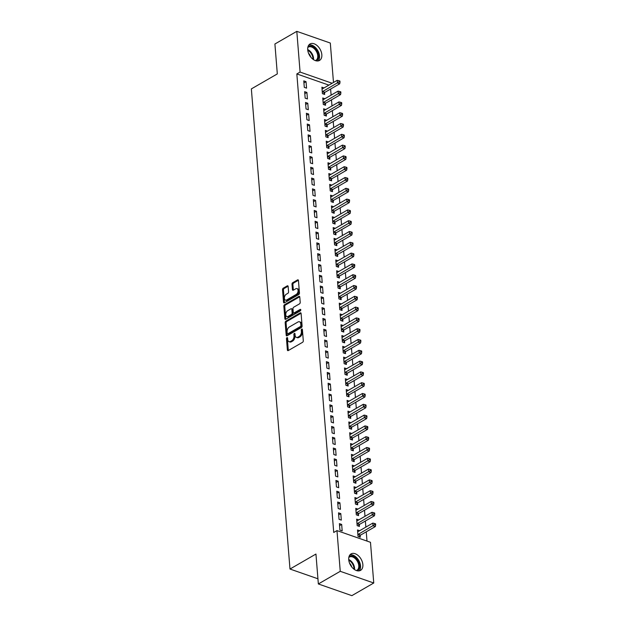 <?xml version="1.0" encoding="UTF-8"?>
<svg xmlns="http://www.w3.org/2000/svg" width="627" height="627" viewBox="0 0 627 627"><rect width="100%" height="100%" fill="white"/><g stroke="black" fill="none" stroke-linecap="round" stroke-linejoin="round"><path stroke-width="0.94" d="M286.962 337.639A0.839 0.517 -70.8 0 0 286.468 338.705L287.378 349.968A1.199 0.737 -70.8 0 0 287.777 350.642A1.199 0.737 -70.8 0 0 288.255 350.571L302.59 342.295A1.199 0.737 -70.8 0 0 303.296 340.774L302.394 329.512A0.839 0.517 -70.8 0 0 301.273 330.155L301.391 331.612A3.825 2.359 -70.8 0 1 299.118 336.472L297.927 337.161A3.825 2.359 -70.8 0 1 296.391 337.389A3.825 2.359 -70.8 0 1 295.105 335.241L294.988 333.783A0.839 0.517 -70.8 0 0 293.875 334.426L293.992 335.884A3.825 2.359 -70.8 0 1 291.712 340.751L290.52 341.441A3.825 2.359 -70.8 0 1 288.984 341.66A3.825 2.359 -70.8 0 1 287.699 339.52L287.581 338.063A0.839 0.517 -70.8 0 0 286.962 337.639M287.597 338.227A0.839 0.517 -70.8 0 0 287.378 339.019L288.279 350.281A1.199 0.737 -70.8 0 0 288.326 350.532M302.402 329.669A0.839 0.517 -70.8 0 0 302.183 330.468L302.3 331.926L301.391 331.612M295.003 333.948A0.839 0.517 -70.8 0 0 294.776 334.747L294.894 336.205L293.992 335.884M321.831 54.674A9.507 6.082 -120 0 1 319.519 60.435A9.507 6.082 -120 0 1 312.199 58.624A9.507 6.082 -120 0 1 307.708 49.745A9.507 6.082 -120 0 1 310.012 43.976A9.507 6.082 -120 0 1 317.34 45.787A9.507 6.082 -120 0 1 321.831 54.674M362.861 564.613A9.507 6.082 -120 0 1 360.549 570.374A9.507 6.082 -120 0 1 353.228 568.564A9.507 6.082 -120 0 1 348.73 559.684A9.507 6.082 -120 0 1 351.042 553.915A9.507 6.082 -120 0 1 358.37 555.726A9.507 6.082 -120 0 1 362.861 564.613M288.138 286.468A1.199 0.737 -70.8 0 0 287.738 285.794A1.199 0.737 -70.8 0 0 287.26 285.865L283.239 288.185A1.199 0.737 -70.8 0 0 282.526 289.705L283.529 302.214A1.199 0.737 -70.8 0 0 283.937 302.888A1.199 0.737 -70.8 0 0 284.415 302.817L298.742 294.541A1.199 0.737 -70.8 0 0 299.455 293.021L298.452 280.512A1.199 0.737 -70.8 0 0 298.044 279.838A1.199 0.737 -70.8 0 0 297.566 279.908L292.707 282.714A1.199 0.737 -70.8 0 0 292.002 284.235L292.433 289.588A1.199 0.737 -70.8 0 0 292.833 290.254A1.199 0.737 -70.8 0 0 293.311 290.191L295.717 288.796A3.198 1.975 -70.8 0 1 297.002 288.608A3.198 1.975 -70.8 0 1 298.044 291.328A3.198 1.975 -70.8 0 1 296.179 294.471L286.743 299.918A3.198 1.975 -70.8 0 1 285.457 300.106A3.198 1.975 -70.8 0 1 284.415 297.386A3.198 1.975 -70.8 0 1 286.288 294.243L287.856 293.334A1.199 0.737 -70.8 0 0 288.569 291.821L288.138 286.468M328.893 85.123L296.837 73.939L333.729 532.472L336.973 530.599L370.479 542.292L373.755 583L340.249 571.315L336.973 530.599M296.837 73.939L300.082 72.066L296.806 31.35L330.311 43.044L333.486 82.466M373.755 583L351.857 595.65L318.351 583.956L315.945 554.049L289.987 569.034L251.356 88.901L277.314 73.915L274.908 44L296.806 31.35M318.351 583.956L340.249 571.315M285.888 321.149A1.199 0.737 -70.8 0 0 285.175 322.67L286.186 335.179A1.199 0.737 -70.8 0 0 286.586 335.853A1.199 0.737 -70.8 0 0 287.064 335.782L301.399 327.506A1.199 0.737 -70.8 0 0 302.104 325.985L301.101 313.476A1.199 0.737 -70.8 0 0 300.701 312.81A1.199 0.737 -70.8 0 0 300.223 312.873L285.888 321.149L286.798 321.471A1.199 0.737 -70.8 0 0 286.084 322.991L287.088 335.5A1.199 0.737 -70.8 0 0 287.135 335.743M284.862 318.696L283.851 306.188A1.199 0.737 -70.8 0 1 284.564 304.667L298.891 296.391A1.199 0.737 -70.8 0 1 299.369 296.32A1.199 0.737 -70.8 0 1 299.777 296.994L300.208 302.347A1.199 0.737 -70.8 0 1 299.494 303.868L293.679 307.222A1.199 0.737 -70.8 0 0 292.974 308.743L293.256 312.293A1.199 0.737 -70.8 0 0 293.663 312.967A1.199 0.737 -70.8 0 0 294.141 312.897L300.192 309.401A0.839 0.517 -70.8 0 1 300.309 310.882L285.74 319.3A1.199 0.737 -70.8 0 1 285.261 319.37A1.199 0.737 -70.8 0 1 284.862 318.696L285.763 319.018L284.76 306.509L283.851 306.188M289.987 569.034L317.936 578.784M306.909 92.459L304.644 91.667L305.169 98.149L307.434 98.941L306.909 92.459L304.808 93.674M324.896 98.737L322.756 97.992L323.281 104.466L325.546 105.258L325.405 103.51M308.649 114.059L306.384 113.268L306.909 119.749L309.166 120.541L308.649 114.059L306.548 115.274M326.628 120.329L324.496 119.585L325.021 126.066L327.278 126.858L327.137 125.11M310.389 135.659L308.123 134.868L308.641 141.349L310.906 142.133L310.389 135.659L308.28 136.874M328.368 141.929L326.236 141.185L326.753 147.666L329.018 148.458L328.877 146.71M312.121 157.259L309.863 156.468L310.381 162.942L312.646 163.733L312.121 157.259L310.02 158.466M330.108 163.529L327.968 162.785L328.493 169.266L330.758 170.058L330.617 168.302M313.861 178.852L311.595 178.068L312.121 184.542L314.386 185.333L313.861 178.852L311.76 180.067M331.848 185.13L329.708 184.385L330.233 190.867L332.498 191.65L332.357 189.903M315.6 200.452L313.335 199.66L313.853 206.142L316.118 206.934L315.6 200.452L313.5 201.667M333.58 206.73L331.448 205.985L331.965 212.459L334.23 213.251L334.089 211.503M317.34 222.052L315.075 221.26L315.593 227.742L317.858 228.534L317.34 222.052L315.232 223.267M335.32 228.322L333.188 227.577L333.705 234.059L335.97 234.851L335.829 233.103M319.072 243.652L316.807 242.861L317.333 249.342L319.598 250.126L319.072 243.652L316.972 244.867M337.06 249.922L334.92 249.178L335.445 255.659L337.71 256.451L337.569 254.703M320.812 265.245L318.547 264.461L319.072 270.935L321.337 271.726L320.812 265.245L318.712 266.459M338.792 271.522L336.66 270.778L337.185 277.259L339.442 278.043L339.309 276.295M322.552 286.845L320.287 286.053L320.805 292.535L323.07 293.326L322.552 286.845L320.444 288.059M340.532 293.123L338.4 292.378L338.917 298.852L341.182 299.643L341.041 297.896M324.284 308.445L322.027 307.653L322.544 314.135L324.81 314.926L324.284 308.445L322.184 309.66M342.271 314.723L340.14 313.97L340.657 320.452L342.922 321.243L342.781 319.496M326.024 330.045L323.759 329.253L324.284 335.735L326.549 336.527L326.024 330.045L323.924 331.26M344.011 336.315L341.872 335.57L342.397 342.052L344.662 342.844L344.521 341.096M327.764 351.645L325.499 350.854L326.024 357.335L328.282 358.119L327.764 351.645L325.664 352.86M345.743 357.915L343.612 357.171L344.129 363.652L346.394 364.444L346.253 362.696M329.504 373.237L327.239 372.454L327.756 378.927L330.021 379.719L329.504 373.237L327.396 374.452M347.483 379.515L345.352 378.771L345.869 385.252L348.134 386.036L347.993 384.288M331.236 394.838L328.971 394.046L329.496 400.528L331.761 401.319L331.236 394.838L329.136 396.052M349.223 401.115L347.084 400.371L347.609 406.845L349.874 407.636L349.733 405.888M332.976 416.438L330.711 415.646L331.236 422.128L333.501 422.919L332.976 416.438L330.876 417.653M350.963 422.708L348.824 421.963L349.349 428.445L351.614 429.236L351.473 427.489M334.716 438.038L332.451 437.246L332.968 443.728L335.233 444.512L334.716 438.038L332.616 439.253M352.695 444.308L350.564 443.563L351.081 450.045L353.346 450.837L353.205 449.089M336.456 459.63L334.191 458.846L334.708 465.32L336.973 466.112L336.456 459.63L334.348 460.845M354.435 465.908L352.303 465.163L352.821 471.645L355.086 472.429L354.945 470.681M338.188 481.23L335.923 480.439L336.448 486.92L338.713 487.712L338.188 481.23L336.088 482.445M356.175 487.508L354.036 486.764L354.561 493.237L356.826 494.029L356.685 492.281M339.928 502.83L337.663 502.039L338.188 508.521L340.453 509.312L339.928 502.83L337.828 504.045M357.907 509.108L355.775 508.364L356.301 514.838L358.558 515.629L358.417 513.881M341.668 524.431L339.403 523.639L339.92 530.121L342.185 530.912L341.668 524.431L339.56 525.645M359.647 530.701L357.515 529.956L358.033 536.438L360.298 537.229L360.157 535.482M366.991 541.07L366.246 531.814M365.87 527.111L365.376 521.013M365 516.311L364.506 510.221M364.13 505.511L363.636 499.421M363.26 494.711L362.767 488.621M362.39 483.919L361.897 477.821M361.52 473.119L361.034 467.021M360.65 462.318L360.164 456.221M359.78 451.518L359.295 445.421M358.918 440.718L358.425 434.621M358.048 429.918L357.555 423.821M357.178 419.118L356.685 413.028M356.308 408.318L355.815 402.228M355.438 397.518L354.953 391.428M354.568 386.726L354.083 380.628M353.699 375.926L353.213 369.828M352.836 365.126L352.343 359.028M351.966 354.326L351.473 348.228M351.096 343.525L350.603 337.428M350.227 332.725L349.733 326.628M349.357 321.925L348.871 315.836M348.487 311.125L348.001 305.035M347.617 300.325L347.131 294.235M346.755 289.533L346.261 283.435M345.885 278.733L345.391 272.635M345.015 267.933L344.521 261.835M344.145 257.133L343.651 251.035M343.275 246.333L342.789 240.235M342.405 235.533L341.919 229.435M341.535 224.732L341.049 218.635M340.665 213.932L340.179 207.843M339.803 203.132L339.309 197.043M338.933 192.332L338.439 186.243M338.063 181.54L337.569 175.442M337.193 170.74L336.699 164.642M336.323 159.94L335.837 153.842M335.453 149.14L334.967 143.042M334.583 138.34L334.097 132.242M333.721 127.54L333.227 121.442M332.851 116.74L332.357 110.65M331.981 105.939L331.487 99.85M331.111 95.139L330.617 89.05M358.777 519.901L356.645 519.156L357.163 525.638L359.428 526.429L359.287 524.681M340.798 513.631L338.533 512.839L339.05 519.321L341.315 520.112L340.798 513.631L338.698 514.845M357.045 498.308L354.906 497.564L355.431 504.037L357.696 504.829L357.555 503.081M339.058 492.03L336.793 491.239L337.318 497.72L339.583 498.512L339.058 492.03L336.958 493.245M355.305 476.708L353.166 475.964L353.691 482.445L355.956 483.229L355.815 481.481M337.318 470.43L335.061 469.647L335.578 476.12L337.843 476.912L337.318 470.43L335.218 471.645M353.565 455.108L351.433 454.363L351.951 460.845L354.216 461.637L354.075 459.889M335.586 448.838L333.321 448.046L333.838 454.528L336.103 455.312L335.586 448.838L333.478 450.053M351.825 433.508L349.694 432.763L350.219 439.245L352.476 440.036L352.335 438.289M333.846 427.238L331.581 426.446L332.106 432.928L334.363 433.719L333.846 427.238L331.746 428.453M350.093 411.915L347.954 411.171L348.479 417.645L350.744 418.436L350.603 416.689M332.106 405.638L329.841 404.846L330.366 411.328L332.631 412.119L332.106 405.638L330.006 406.852M348.353 390.315L346.222 389.571L346.739 396.045L349.004 396.836L348.863 395.088M330.366 384.037L328.109 383.246L328.626 389.728L330.891 390.519L330.366 384.037L328.266 385.252M346.613 368.715L344.482 367.971L344.999 374.452L347.264 375.236L347.123 373.488M328.634 362.437L326.369 361.654L326.886 368.127L329.151 368.919L328.634 362.437L326.526 363.652M344.874 347.115L342.742 346.37L343.267 352.852L345.524 353.644L345.391 351.896M326.894 340.845L324.629 340.053L325.154 346.535L327.419 347.319L326.894 340.845L324.794 342.06M343.141 325.515L341.002 324.77L341.527 331.252L343.792 332.044L343.651 330.296M325.154 319.245L322.889 318.453L323.414 324.935L325.679 325.726L325.154 319.245L323.054 320.46M341.401 303.923L339.27 303.178L339.787 309.652L342.052 310.443L341.911 308.696M323.422 297.645L321.157 296.853L321.675 303.335L323.94 304.126L323.422 297.645L321.314 298.86M339.662 282.322L337.53 281.578L338.047 288.059L340.312 288.843L340.171 287.095M321.682 276.045L319.417 275.261L319.942 281.735L322.2 282.526L321.682 276.045L319.582 277.259M337.929 260.722L335.79 259.978L336.315 266.459L338.58 267.251L338.439 265.503M319.942 254.452L317.677 253.661L318.202 260.134L320.468 260.926L319.942 254.452L317.842 255.667M336.19 239.122L334.05 238.378L334.575 244.859L336.84 245.651L336.699 243.903M318.202 232.852L315.945 232.061L316.463 238.542L318.728 239.334L318.202 232.852L316.102 234.067M334.45 217.522L332.318 216.777L332.835 223.259L335.1 224.051L334.959 222.303M316.47 211.252L314.205 210.46L314.723 216.942L316.988 217.734L316.47 211.252L314.362 212.467M332.71 195.93L330.578 195.185L331.103 201.659L333.36 202.45L333.219 200.703M314.73 189.652L312.465 188.86L312.991 195.342L315.248 196.133L314.73 189.652L312.63 190.867M330.978 174.33L328.838 173.585L329.363 180.067L331.628 180.85L331.487 179.103M312.991 168.052L310.726 167.268L311.251 173.742L313.516 174.533L312.991 168.052L310.89 169.266M329.238 152.729L327.106 151.985L327.623 158.466L329.888 159.258L329.747 157.51M311.258 146.459L308.993 145.668L309.511 152.149L311.776 152.933L311.258 146.459L309.15 147.674M327.498 131.129L325.366 130.385L325.883 136.866L328.148 137.658L328.007 135.91M309.519 124.859L307.254 124.068L307.771 130.549L310.036 131.341L309.519 124.859L307.418 126.074M325.758 109.537L323.626 108.792L324.151 115.266L326.416 116.058L326.275 114.31M307.779 103.259L305.514 102.467L306.039 108.949L308.304 109.741L307.779 103.259L305.678 104.474M324.026 87.937L321.886 87.192L322.411 93.674L324.676 94.458L324.535 92.71M306.039 81.659L303.774 80.875L304.299 87.349L306.564 88.141L306.039 81.659L303.938 82.874M332.138 83.25L300.082 72.066M288.984 341.66L289.893 341.981A3.825 2.359 -70.8 0 0 291.43 341.754L290.52 341.441M294.894 336.205A3.825 2.359 -70.8 0 1 292.621 341.064L291.43 341.754M296.391 337.389L297.3 337.702A3.825 2.359 -70.8 0 0 298.828 337.483L297.927 337.161M302.3 331.926A3.825 2.359 -70.8 0 1 300.027 336.793L298.828 337.483M301.054 313.234L286.798 321.471M287.205 333.368A0.839 0.517 -70.8 0 0 287.824 333.791L300.404 326.526A0.839 0.517 -70.8 0 0 300.897 325.46L300.772 323.924A3.825 2.359 -70.8 0 0 299.487 321.784A3.825 2.359 -70.8 0 0 297.958 322.004L289.353 326.973A3.825 2.359 -70.8 0 0 287.08 331.832L287.205 333.368M287.487 333.838L288.389 334.16A0.839 0.517 -70.8 0 0 288.726 334.105L287.824 333.791M299.487 321.784L300.396 322.098A3.825 2.359 -70.8 0 1 301.681 324.237L301.806 325.781A0.839 0.517 -70.8 0 1 301.305 326.839L288.726 334.105M299.73 296.751L285.465 304.988A1.199 0.737 -70.8 0 0 284.76 306.509M293.663 312.967L294.565 313.281A1.199 0.737 -70.8 0 0 295.043 313.21L300.811 309.879M287.652 310.702A3.198 1.975 -70.8 0 0 285.787 313.845A3.198 1.975 -70.8 0 0 286.829 316.564A3.198 1.975 -70.8 0 0 288.106 316.376L291.43 314.456A1.199 0.737 -70.8 0 0 292.143 312.936L291.861 309.385A1.199 0.737 -70.8 0 0 291.453 308.719A1.199 0.737 -70.8 0 0 290.975 308.79L287.652 310.702M286.829 316.564L287.73 316.878A3.198 1.975 -70.8 0 0 289.016 316.69L288.106 316.376M291.453 308.719L292.362 309.033A1.199 0.737 -70.8 0 1 292.762 309.699L293.052 313.257A1.199 0.737 -70.8 0 1 292.339 314.77L289.016 316.69M285.457 300.106L286.367 300.419A3.198 1.975 -70.8 0 0 287.644 300.231L286.743 299.918M297.002 288.608L297.911 288.929A3.198 1.975 -70.8 0 1 298.954 291.641A3.198 1.975 -70.8 0 1 297.08 294.784L287.644 300.231M298.405 280.269L293.616 283.028A1.199 0.737 -70.8 0 0 292.903 284.548L293.334 289.901A1.199 0.737 -70.8 0 0 293.381 290.144M288.091 286.218L284.141 288.506A1.199 0.737 -70.8 0 0 283.435 290.019L284.439 302.527A1.199 0.737 -70.8 0 0 284.486 302.778M359.036 536.79L360.274 535.348A1.223 0.752 109.2 0 1 360.572 535.097L375.33 526.57L373.065 525.779L372.846 523.083L358.088 531.602A1.223 0.752 109.2 0 1 357.782 531.704L357.656 531.704M357.892 534.69L358.009 534.557A1.223 0.752 109.2 0 1 358.307 534.306L374.734 524.595L375.644 524.917L375.557 523.835L374.648 523.514L374.734 524.595M372.846 523.083L374.648 523.514M375.644 524.917L375.33 526.57M358.166 525.99L359.404 524.548A1.223 0.752 109.2 0 1 359.702 524.297L374.46 515.77L372.195 514.979L371.983 512.283L357.218 520.802A1.223 0.752 109.2 0 1 356.912 520.904L356.787 520.904M357.022 523.89L357.139 523.757A1.223 0.752 109.2 0 1 357.437 523.506L373.864 513.795L374.774 514.116L374.687 513.035L373.778 512.721L373.864 513.795M371.983 512.283L373.778 512.721M374.774 514.116L374.46 515.77M357.296 515.19L358.534 513.748A1.223 0.752 109.2 0 1 358.832 513.497L373.59 504.97L371.325 504.179L371.113 501.482L356.348 510.01A1.223 0.752 109.2 0 1 356.042 510.104L355.917 510.112M356.16 513.09L356.269 512.957A1.223 0.752 109.2 0 1 356.567 512.706L372.994 502.995L373.904 503.316L373.817 502.235L372.908 501.921L372.994 502.995M371.113 501.482L372.908 501.921M373.904 503.316L373.59 504.97M349.027 556.588A8.229 5.267 -120 0 1 356.073 558.21A8.229 5.267 -120 0 1 357.225 570.782M356.387 570.539A7.618 4.875 60 0 0 356.928 570.288A7.618 4.875 60 0 0 355.478 558.837A7.618 4.875 60 0 0 349.31 557.097A7.618 4.875 60 0 0 348.824 557.442M349.568 563.195A5.996 3.84 -120 0 1 351.778 567.012M359.208 570.86A9.444 6.043 60 0 0 356.45 557.434A9.444 6.043 60 0 0 349.96 554.832M307.998 46.649A8.229 5.267 -120 0 1 315.044 48.271A8.229 5.267 -120 0 1 316.196 60.843M315.357 60.6A7.618 4.875 60 0 0 315.898 60.349A7.618 4.875 60 0 0 314.448 48.89A7.618 4.875 60 0 0 308.28 47.158A7.618 4.875 60 0 0 307.794 47.503M308.539 53.256A5.996 3.84 -120 0 1 310.749 57.073M318.179 60.921A9.444 6.043 60 0 0 315.42 47.495A9.444 6.043 60 0 0 308.931 44.893M356.426 504.39L357.664 502.948A1.223 0.752 109.2 0 1 357.962 502.697L372.72 494.17L370.463 493.378L370.243 490.682L355.478 499.21A1.223 0.752 109.2 0 1 355.172 499.304L355.047 499.311M355.29 502.29L355.399 502.156A1.223 0.752 109.2 0 1 355.697 501.906L372.125 492.203L373.034 492.516L372.947 491.435L372.038 491.121L372.125 492.203M370.243 490.682L372.038 491.121M373.034 492.516L372.72 494.17M355.556 493.59L356.794 492.148A1.223 0.752 109.2 0 1 357.092 491.897L371.858 483.37L369.593 482.578L369.374 479.882L354.616 488.409A1.223 0.752 109.2 0 1 354.302 488.504L354.177 488.511M354.42 491.49L354.529 491.364A1.223 0.752 109.2 0 1 354.827 491.106L371.262 481.403L372.164 481.716L372.077 480.635L371.176 480.321L371.262 481.403M369.374 479.882L371.176 480.321M372.164 481.716L371.858 483.37M354.694 482.79L355.924 481.348A1.223 0.752 109.2 0 1 356.222 481.097L370.988 472.57L368.723 471.786L368.504 469.082L353.746 477.609A1.223 0.752 109.2 0 1 353.432 477.703L353.307 477.711M353.55 480.697L353.667 480.564A1.223 0.752 109.2 0 1 353.957 480.306L370.392 470.603L371.294 470.916L371.208 469.835L370.306 469.521L370.392 470.603M368.504 469.082L370.306 469.521M371.294 470.916L370.988 472.57M353.824 471.99L355.062 470.556A1.223 0.752 109.2 0 1 355.352 470.297L370.118 461.77L367.853 460.986L367.634 458.282L352.876 466.809A1.223 0.752 109.2 0 1 352.562 466.903L352.445 466.911M352.68 469.897L352.797 469.764A1.223 0.752 109.2 0 1 353.095 469.505L369.522 459.803L370.424 460.116L370.338 459.035L369.436 458.721L369.522 459.803M367.634 458.282L369.436 458.721M370.424 460.116L370.118 461.77M352.954 461.19L354.192 459.756A1.223 0.752 109.2 0 1 354.49 459.497L369.248 450.978L366.983 450.186L366.764 447.482L352.006 456.009A1.223 0.752 109.2 0 1 351.7 456.103L351.575 456.111M351.81 459.097L351.927 458.964A1.223 0.752 109.2 0 1 352.225 458.713L368.652 449.003L369.562 449.316L369.468 448.234L368.566 447.921L368.652 449.003M366.764 447.482L368.566 447.921M369.562 449.316L369.248 450.978M352.084 450.39L353.322 448.956A1.223 0.752 109.2 0 1 353.62 448.697L368.378 440.178L366.113 439.386L365.902 436.682L351.136 445.209A1.223 0.752 109.2 0 1 350.83 445.311L350.705 445.311M350.94 448.297L351.057 448.164A1.223 0.752 109.2 0 1 351.355 447.913L367.783 438.202L368.692 438.516L368.605 437.442L367.696 437.121L367.783 438.202M365.902 436.682L367.696 437.121M368.692 438.516L368.378 440.178M351.214 439.598L352.452 438.155A1.223 0.752 109.2 0 1 352.75 437.905L367.508 429.377L365.243 428.586L365.032 425.89L350.266 434.409A1.223 0.752 109.2 0 1 349.96 434.511L349.835 434.511M350.078 437.497L350.187 437.364A1.223 0.752 109.2 0 1 350.485 437.113L366.913 427.402L367.822 427.716L367.735 426.642L366.826 426.321L366.913 427.402M365.032 425.89L366.826 426.321M367.822 427.716L367.508 429.377M350.344 428.797L351.582 427.355A1.223 0.752 109.2 0 1 351.88 427.105L366.638 418.577L364.381 417.786L364.162 415.09L349.396 423.609A1.223 0.752 109.2 0 1 349.09 423.711L348.965 423.711M349.208 426.697L349.317 426.564A1.223 0.752 109.2 0 1 349.615 426.313L366.043 416.602L366.952 416.924L366.866 415.842L365.956 415.521L366.043 416.602M364.162 415.09L365.956 415.521M366.952 416.924L366.638 418.577M349.474 417.997L350.712 416.555A1.223 0.752 109.2 0 1 351.01 416.304L365.776 407.777L363.511 406.986L363.292 404.29L348.526 412.817A1.223 0.752 109.2 0 1 348.22 412.911L348.095 412.919M348.338 415.897L348.447 415.764A1.223 0.752 109.2 0 1 348.745 415.513L365.18 405.802L366.082 406.124L365.996 405.042L365.086 404.728L365.18 405.802M363.292 404.29L365.086 404.728M366.082 406.124L365.776 407.777M348.612 407.197L349.842 405.755A1.223 0.752 109.2 0 1 350.14 405.504L364.906 396.977L362.641 396.186L362.422 393.49L347.664 402.017A1.223 0.752 109.2 0 1 347.35 402.111L347.225 402.119M347.468 405.097L347.585 404.964A1.223 0.752 109.2 0 1 347.875 404.713L364.311 395.002L365.212 395.323L365.126 394.242L364.224 393.928L364.311 395.002M362.422 393.49L364.224 393.928M365.212 395.323L364.906 396.977M347.742 396.397L348.98 394.955A1.223 0.752 109.2 0 1 349.27 394.704L364.036 386.177L361.771 385.386L361.552 382.689L346.794 391.217A1.223 0.752 109.2 0 1 346.48 391.311L346.363 391.319M346.598 394.297L346.715 394.171A1.223 0.752 109.2 0 1 347.005 393.913L363.441 384.21L364.342 384.523L364.256 383.442L363.354 383.128L363.441 384.21M361.552 382.689L363.354 383.128M364.342 384.523L364.036 386.177M346.872 385.597L348.11 384.155A1.223 0.752 109.2 0 1 348.4 383.904L363.166 375.377L360.901 374.593L360.682 371.889L345.924 380.417A1.223 0.752 109.2 0 1 345.61 380.511L345.493 380.518M345.728 383.505L345.845 383.371A1.223 0.752 109.2 0 1 346.143 383.113L362.571 373.41L363.48 373.723L363.386 372.642L362.484 372.328L362.571 373.41M360.682 371.889L362.484 372.328M363.48 373.723L363.166 375.377M346.002 374.797L347.24 373.363A1.223 0.752 109.2 0 1 347.538 373.104L362.296 364.577L360.031 363.793L359.82 361.089L345.054 369.616A1.223 0.752 109.2 0 1 344.748 369.711L344.623 369.718M344.858 372.704L344.975 372.571A1.223 0.752 109.2 0 1 345.273 372.313L361.701 362.61L362.61 362.923L362.524 361.842L361.614 361.528L361.701 362.61M359.82 361.089L361.614 361.528M362.61 362.923L362.296 364.577M345.132 363.997L346.37 362.563A1.223 0.752 109.2 0 1 346.668 362.304L361.426 353.785L359.161 352.993L358.95 350.289L344.184 358.816A1.223 0.752 109.2 0 1 343.878 358.91L343.753 358.918M343.996 361.904L344.105 361.771A1.223 0.752 109.2 0 1 344.403 361.52L360.831 351.81L361.74 352.123L361.654 351.042L360.744 350.728L360.831 351.81M358.95 350.289L360.744 350.728M361.74 352.123L361.426 353.785M344.262 353.197L345.501 351.763A1.223 0.752 109.2 0 1 345.798 351.504L360.556 342.985L358.299 342.193L358.08 339.489L343.314 348.016A1.223 0.752 109.2 0 1 343.008 348.118L342.883 348.118M343.126 351.104L343.235 350.971A1.223 0.752 109.2 0 1 343.533 350.72L359.961 341.01L360.87 341.323L360.784 340.249L359.874 339.928L359.961 341.01M358.08 339.489L359.874 339.928M360.87 341.323L360.556 342.985M343.392 342.405L344.631 340.963A1.223 0.752 109.2 0 1 344.928 340.712L359.694 332.185L357.429 331.393L357.21 328.689L342.444 337.216A1.223 0.752 109.2 0 1 342.138 337.318L342.013 337.318M342.256 340.304L342.366 340.171A1.223 0.752 109.2 0 1 342.663 339.92L359.099 330.21L360 330.523L359.914 329.449L359.005 329.128L359.099 330.21M357.21 328.689L359.005 329.128M360 330.523L359.694 332.185M342.522 331.605L343.761 330.163A1.223 0.752 109.2 0 1 344.058 329.912L358.824 321.385L356.559 320.593L356.34 317.897L341.582 326.416A1.223 0.752 109.2 0 1 341.268 326.518L341.143 326.518M341.386 329.504L341.496 329.371A1.223 0.752 109.2 0 1 341.793 329.12L358.229 319.409L359.13 319.731L359.044 318.649L358.142 318.328L358.229 319.409M356.34 317.897L358.142 318.328M359.13 319.731L358.824 321.385M341.66 320.805L342.891 319.362A1.223 0.752 109.2 0 1 343.188 319.112L357.954 310.584L355.689 309.793L355.47 307.097L340.712 315.624A1.223 0.752 109.2 0 1 340.398 315.718L340.273 315.726M340.516 318.704L340.633 318.571A1.223 0.752 109.2 0 1 340.923 318.32L357.359 308.609L358.26 308.931L358.174 307.849L357.272 307.536L357.359 308.609M355.47 307.097L357.272 307.536M358.26 308.931L357.954 310.584M340.79 310.004L342.028 308.562A1.223 0.752 109.2 0 1 342.318 308.312L357.084 299.784L354.819 298.993L354.6 296.297L339.842 304.824A1.223 0.752 109.2 0 1 339.528 304.918L339.411 304.926M339.646 307.904L339.763 307.771A1.223 0.752 109.2 0 1 340.061 307.52L356.489 297.809L357.398 298.131L357.304 297.049L356.402 296.736L356.489 297.809M354.6 296.297L356.402 296.736M357.398 298.131L357.084 299.784M339.92 299.204L341.159 297.762A1.223 0.752 109.2 0 1 341.456 297.512L356.214 288.984L353.949 288.193L353.73 285.497L338.972 294.024A1.223 0.752 109.2 0 1 338.666 294.118L338.541 294.126M338.776 297.104L338.893 296.979A1.223 0.752 109.2 0 1 339.191 296.72L355.619 287.017L356.528 287.331L356.442 286.249L355.533 285.936L355.619 287.017M353.73 285.497L355.533 285.936M356.528 287.331L356.214 288.984M339.05 288.404L340.289 286.962A1.223 0.752 109.2 0 1 340.586 286.711L355.344 278.184L353.079 277.393L352.868 274.697L338.102 283.224A1.223 0.752 109.2 0 1 337.796 283.318L337.671 283.326M337.914 286.312L338.024 286.178A1.223 0.752 109.2 0 1 338.321 285.92L354.749 276.217L355.658 276.531L355.572 275.449L354.663 275.135L354.749 276.217M352.868 274.697L354.663 275.135M355.658 276.531L355.344 278.184M338.18 277.604L339.419 276.17A1.223 0.752 109.2 0 1 339.716 275.911L354.474 267.384L352.209 266.6L351.998 263.896L337.232 272.424A1.223 0.752 109.2 0 1 336.926 272.518L336.801 272.526M337.044 275.512L337.154 275.378A1.223 0.752 109.2 0 1 337.451 275.12L353.879 265.417L354.788 265.73L354.702 264.649L353.793 264.335L353.879 265.417M351.998 263.896L353.793 264.335M354.788 265.73L354.474 267.384M337.31 266.804L338.549 265.37A1.223 0.752 109.2 0 1 338.846 265.111L353.604 256.584L351.347 255.8L351.128 253.096L336.362 261.624A1.223 0.752 109.2 0 1 336.056 261.718L335.931 261.725M336.174 264.712L336.284 264.578A1.223 0.752 109.2 0 1 336.581 264.328L353.017 254.617L353.918 254.93L353.832 253.849L352.923 253.535L353.017 254.617M351.128 253.096L352.923 253.535M353.918 254.93L353.604 256.584M336.44 256.004L337.679 254.57A1.223 0.752 109.2 0 1 337.977 254.311L352.742 245.792L350.477 245L350.258 242.296L335.5 250.824A1.223 0.752 109.2 0 1 335.186 250.925L335.061 250.925M335.304 253.911L335.414 253.778A1.223 0.752 109.2 0 1 335.711 253.527L352.147 243.817L353.048 244.13L352.962 243.057L352.06 242.735L352.147 243.817M350.258 242.296L352.06 242.735M353.048 244.13L352.742 245.792M335.578 245.212L336.809 243.77A1.223 0.752 109.2 0 1 337.107 243.519L351.872 234.992L349.607 234.2L349.388 231.496L334.63 240.023A1.223 0.752 109.2 0 1 334.316 240.125L334.191 240.125M334.434 243.111L334.552 242.978A1.223 0.752 109.2 0 1 334.842 242.727L351.277 233.017L352.178 233.33L352.092 232.256L351.191 231.935L351.277 233.017M349.388 231.496L351.191 231.935M352.178 233.33L351.872 234.992M334.708 234.412L335.947 232.97A1.223 0.752 109.2 0 1 336.237 232.719L351.002 224.192L348.737 223.4L348.518 220.704L333.76 229.223A1.223 0.752 109.2 0 1 333.446 229.325L333.329 229.325M333.564 232.311L333.682 232.178A1.223 0.752 109.2 0 1 333.979 231.927L350.407 222.217L351.308 222.538L351.222 221.456L350.321 221.135L350.407 222.217M348.518 220.704L350.321 221.135M351.308 222.538L351.002 224.192M333.838 223.612L335.077 222.17A1.223 0.752 109.2 0 1 335.374 221.919L350.132 213.392L347.867 212.6L347.648 209.904L332.89 218.431A1.223 0.752 109.2 0 1 332.584 218.525L332.459 218.533M332.694 221.511L332.812 221.378A1.223 0.752 109.2 0 1 333.109 221.127L349.537 211.417L350.446 211.738L350.36 210.656L349.451 210.343L349.537 211.417M347.648 209.904L349.451 210.343M350.446 211.738L350.132 213.392M332.968 212.812L334.207 211.37A1.223 0.752 109.2 0 1 334.505 211.119L349.263 202.592L346.997 201.8L346.786 199.104L332.02 207.631A1.223 0.752 109.2 0 1 331.714 207.725L331.589 207.733M331.824 210.711L331.942 210.578A1.223 0.752 109.2 0 1 332.239 210.327L348.667 200.616L349.576 200.938L349.49 199.856L348.581 199.543L348.667 200.616M346.786 199.104L348.581 199.543M349.576 200.938L349.263 202.592M332.098 202.012L333.337 200.569A1.223 0.752 109.2 0 1 333.635 200.319L348.393 191.791L346.128 191L345.916 188.304L331.15 196.831A1.223 0.752 109.2 0 1 330.844 196.925L330.719 196.933M330.962 199.911L331.072 199.778A1.223 0.752 109.2 0 1 331.369 199.527L347.797 189.824L348.706 190.138L348.62 189.056L347.711 188.743L347.797 189.824M345.916 188.304L347.711 188.743M348.706 190.138L348.393 191.791M331.228 191.211L332.467 189.769A1.223 0.752 109.2 0 1 332.765 189.519L347.523 180.991L345.265 180.2L345.046 177.504L330.28 186.031A1.223 0.752 109.2 0 1 329.974 186.125L329.849 186.133M330.092 189.111L330.202 188.986A1.223 0.752 109.2 0 1 330.5 188.727L346.927 179.024L347.836 179.338L347.75 178.256L346.841 177.943L346.927 179.024M345.046 177.504L346.841 177.943M347.836 179.338L347.523 180.991M330.358 180.411L331.597 178.969A1.223 0.752 109.2 0 1 331.895 178.719L346.66 170.191L344.395 169.408L344.176 166.704L329.418 175.231A1.223 0.752 109.2 0 1 329.104 175.325L328.979 175.333M329.222 178.319L329.332 178.186A1.223 0.752 109.2 0 1 329.63 177.927L346.065 168.224L346.966 168.538L346.88 167.456L345.979 167.143L346.065 168.224M344.176 166.704L345.979 167.143M346.966 168.538L346.66 170.191M329.496 169.611L330.727 168.177A1.223 0.752 109.2 0 1 331.025 167.918L345.79 159.391L343.525 158.607L343.306 155.904L328.548 164.431A1.223 0.752 109.2 0 1 328.234 164.525L328.109 164.533M328.352 167.519L328.47 167.385A1.223 0.752 109.2 0 1 328.76 167.135L345.195 157.424L346.096 157.738L346.01 156.656L345.109 156.342L345.195 157.424M343.306 155.904L345.109 156.342M346.096 157.738L345.79 159.391M328.626 158.811L329.865 157.377A1.223 0.752 109.2 0 1 330.155 157.118L344.921 148.599L342.655 147.807L342.436 145.103L327.678 153.631A1.223 0.752 109.2 0 1 327.365 153.733L327.247 153.733M327.482 156.719L327.6 156.585A1.223 0.752 109.2 0 1 327.897 156.335L344.325 146.624L345.226 146.937L345.14 145.864L344.239 145.542L344.325 146.624M342.436 145.103L344.239 145.542M345.226 146.937L344.921 148.599M327.756 148.011L328.995 146.577A1.223 0.752 109.2 0 1 329.293 146.326L344.051 137.799L341.786 137.007L341.566 134.303L326.808 142.831A1.223 0.752 109.2 0 1 326.502 142.932L326.377 142.932M326.612 145.919L326.73 145.785A1.223 0.752 109.2 0 1 327.028 145.535L343.455 135.824L344.364 136.137L344.27 135.064L343.369 134.742L343.455 135.824M341.566 134.303L343.369 134.742M344.364 136.137L344.051 137.799M326.886 137.219L328.125 135.777A1.223 0.752 109.2 0 1 328.423 135.526L343.181 126.999L340.916 126.207L340.704 123.511L325.938 132.031A1.223 0.752 109.2 0 1 325.632 132.132L325.507 132.132M325.742 135.118L325.86 134.985A1.223 0.752 109.2 0 1 326.158 134.734L342.585 125.024L343.494 125.345L343.408 124.264L342.499 123.942L342.585 125.024M340.704 123.511L342.499 123.942M343.494 125.345L343.181 126.999M326.016 126.419L327.255 124.977A1.223 0.752 109.2 0 1 327.553 124.726L342.311 116.199L340.046 115.407L339.834 112.711L325.068 121.23A1.223 0.752 109.2 0 1 324.762 121.332L324.637 121.332M324.88 124.318L324.99 124.185A1.223 0.752 109.2 0 1 325.288 123.934L341.715 114.224L342.624 114.545L342.538 113.463L341.629 113.15L341.715 114.224M339.834 112.711L341.629 113.15M342.624 114.545L342.311 116.199M325.147 115.619L326.385 114.177A1.223 0.752 109.2 0 1 326.683 113.926L341.441 105.399L339.183 104.607L338.964 101.911L324.198 110.438A1.223 0.752 109.2 0 1 323.893 110.532L323.767 110.54M324.01 113.518L324.12 113.385A1.223 0.752 109.2 0 1 324.418 113.134L340.845 103.424L341.754 103.745L341.668 102.663L340.759 102.35L340.845 103.424M338.964 101.911L340.759 102.35M341.754 103.745L341.441 105.399M324.277 104.819L325.515 103.377A1.223 0.752 109.2 0 1 325.813 103.126L340.579 94.599L338.314 93.807L338.094 91.111L323.328 99.638A1.223 0.752 109.2 0 1 323.023 99.732L322.897 99.74M323.14 102.718L323.25 102.585A1.223 0.752 109.2 0 1 323.548 102.334L339.983 92.631L340.884 92.945L340.798 91.863L339.889 91.55L339.983 92.631M338.094 91.111L339.889 91.55M340.884 92.945L340.579 94.599M323.414 94.019L324.645 92.577A1.223 0.752 109.2 0 1 324.943 92.326L339.709 83.799L337.444 83.007L337.224 80.311L322.466 88.838A1.223 0.752 109.2 0 1 322.153 88.932L322.027 88.94M322.27 91.918L322.388 91.793A1.223 0.752 109.2 0 1 322.678 91.534L339.113 81.831L340.014 82.145L339.928 81.063L339.027 80.75L339.113 81.831M337.224 80.311L339.027 80.75M340.014 82.145L339.709 83.799M287.378 339.019L286.468 338.705M302.183 330.468L301.273 330.155M294.776 334.747L293.875 334.426M292.621 341.064L291.712 340.751M300.027 336.793L299.118 336.472M288.279 350.281L287.378 349.968M301.031 313.163L300.223 312.873M287.088 335.5L286.186 335.179M286.084 322.991L285.175 322.67M301.305 326.839L300.404 326.526M301.806 325.781L300.897 325.46M301.681 324.237L300.772 323.924M285.465 304.988L284.564 304.667M299.706 296.673L298.891 296.391M295.043 313.21L294.141 312.897M300.756 309.597L300.192 309.401M292.339 314.77L291.43 314.456M293.052 313.257L292.143 312.936M292.762 309.699L291.861 309.385M297.08 294.784L296.179 294.471M293.334 289.901L292.433 289.588M292.903 284.548L292.002 284.235M293.616 283.028L292.707 282.714M298.381 280.191L297.566 279.908M284.439 302.527L283.529 302.214M283.435 290.019L282.526 289.705M284.141 288.506L283.239 288.185M288.067 286.147L287.26 285.865M360.274 535.348L358.009 534.557M360.572 535.097L358.307 534.306M359.404 524.548L357.139 523.757M359.702 524.297L357.437 523.506M358.534 513.748L356.269 512.957M358.832 513.497L356.567 512.706M348.722 559.527A7.618 4.875 -120 0 1 351.253 561.275A7.618 4.875 -120 0 1 354.529 569.582M353.989 569.191A7.367 4.718 60 0 0 350.775 561.667A7.367 4.718 60 0 0 348.784 560.193M307.692 49.588A7.618 4.875 -120 0 1 310.224 51.336A7.618 4.875 -120 0 1 313.5 59.643M312.959 59.251A7.367 4.718 60 0 0 309.746 51.727A7.367 4.718 60 0 0 307.755 50.254M357.664 502.948L355.399 502.156M357.962 502.697L355.697 501.906M356.794 492.148L354.529 491.364M357.092 491.897L354.827 491.106M355.924 481.348L353.667 480.564M356.222 481.097L353.957 480.306M355.062 470.556L352.797 469.764M355.352 470.297L353.095 469.505M354.192 459.756L351.927 458.964M354.49 459.497L352.225 458.713M353.322 448.956L351.057 448.164M353.62 448.697L351.355 447.913M352.452 438.155L350.187 437.364M352.75 437.905L350.485 437.113M351.582 427.355L349.317 426.564M351.88 427.105L349.615 426.313M350.712 416.555L348.447 415.764M351.01 416.304L348.745 415.513M349.842 405.755L347.585 404.964M350.14 405.504L347.875 404.713M348.98 394.955L346.715 394.171M349.27 394.704L347.005 393.913M348.11 384.155L345.845 383.371M348.4 383.904L346.143 383.113M347.24 373.363L344.975 372.571M347.538 373.104L345.273 372.313M346.37 362.563L344.105 361.771M346.668 362.304L344.403 361.52M345.501 351.763L343.235 350.971M345.798 351.504L343.533 350.72M344.631 340.963L342.366 340.171M344.928 340.712L342.663 339.92M343.761 330.163L341.496 329.371M344.058 329.912L341.793 329.12M342.891 319.362L340.633 318.571M343.188 319.112L340.923 318.32M342.028 308.562L339.763 307.771M342.318 308.312L340.061 307.52M341.159 297.762L338.893 296.979M341.456 297.512L339.191 296.72M340.289 286.962L338.024 286.178M340.586 286.711L338.321 285.92M339.419 276.17L337.154 275.378M339.716 275.911L337.451 275.12M338.549 265.37L336.284 264.578M338.846 265.111L336.581 264.328M337.679 254.57L335.414 253.778M337.977 254.311L335.711 253.527M336.809 243.77L334.552 242.978M337.107 243.519L334.842 242.727M335.947 232.97L333.682 232.178M336.237 232.719L333.979 231.927M335.077 222.17L332.812 221.378M335.374 221.919L333.109 221.127M334.207 211.37L331.942 210.578M334.505 211.119L332.239 210.327M333.337 200.569L331.072 199.778M333.635 200.319L331.369 199.527M332.467 189.769L330.202 188.986M332.765 189.519L330.5 188.727M331.597 178.969L329.332 178.186M331.895 178.719L329.63 177.927M330.727 168.177L328.47 167.385M331.025 167.918L328.76 167.135M329.865 157.377L327.6 156.585M330.155 157.118L327.897 156.335M328.995 146.577L326.73 145.785M329.293 146.326L327.028 145.535M328.125 135.777L325.86 134.985M328.423 135.526L326.158 134.734M327.255 124.977L324.99 124.185M327.553 124.726L325.288 123.934M326.385 114.177L324.12 113.385M326.683 113.926L324.418 113.134M325.515 103.377L323.25 102.585M325.813 103.126L323.548 102.334M324.645 92.577L322.388 91.793M324.943 92.326L322.678 91.534"/></g></svg>

